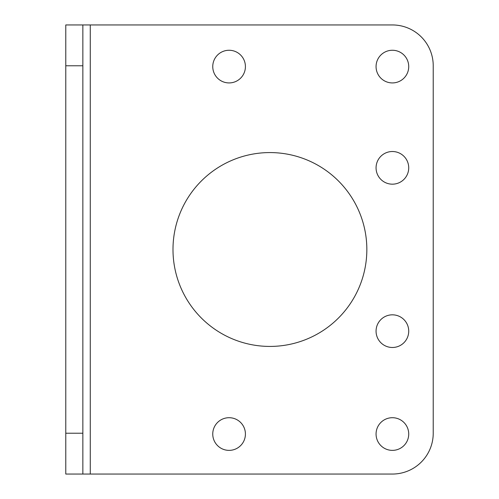 <?xml version="1.0" encoding="UTF-8"?>
<svg xmlns="http://www.w3.org/2000/svg" width="499" height="499" viewBox="0 0 499 499"><rect width="100%" height="100%" fill="white"/><g stroke="black" fill="none" stroke-linecap="round" stroke-linejoin="round"><path stroke-width="0.75" d="M65.774 65.774L65.774 24.95L82.859 24.95L82.859 65.774L65.774 65.774L65.774 474.05L392.395 474.05A40.824 40.824 0 0 0 433.226 433.226L433.226 65.774A40.824 40.824 0 0 0 392.395 24.95L82.859 24.95M82.859 65.774L82.859 474.05M172.991 249.5A96.925 96.925 0 0 1 269.915 152.575A96.925 96.925 0 0 1 366.84 249.5A96.925 96.925 0 0 1 269.915 346.425A96.925 96.925 0 0 1 172.991 249.5M212.755 66.592A16.33 16.33 0 0 1 229.085 50.262A16.33 16.33 0 0 1 245.414 66.592A16.33 16.33 0 0 1 229.085 82.928A16.33 16.33 0 0 1 212.755 66.592M376.065 66.592A16.33 16.33 0 0 1 392.395 50.262A16.33 16.33 0 0 1 408.725 66.592A16.33 16.33 0 0 1 392.395 82.928A16.33 16.33 0 0 1 376.065 66.592M376.065 167.845A16.33 16.33 0 0 1 392.395 151.515A16.33 16.33 0 0 1 408.725 167.845A16.33 16.33 0 0 1 392.395 184.175A16.33 16.33 0 0 1 376.065 167.845M376.065 331.155A16.33 16.33 0 0 1 392.395 314.825A16.33 16.33 0 0 1 408.725 331.155A16.33 16.33 0 0 1 392.395 347.485A16.33 16.33 0 0 1 376.065 331.155M212.755 434.036A16.33 16.33 0 0 1 229.085 417.707A16.33 16.33 0 0 1 245.414 434.036A16.33 16.33 0 0 1 229.085 450.372A16.33 16.33 0 0 1 212.755 434.036M376.065 434.036A16.33 16.33 0 0 1 392.395 417.707A16.33 16.33 0 0 1 408.725 434.036A16.33 16.33 0 0 1 392.395 450.372A16.33 16.33 0 0 1 376.065 434.036M82.859 433.226L65.774 433.226M90.275 474.05L90.275 24.95"/></g></svg>
